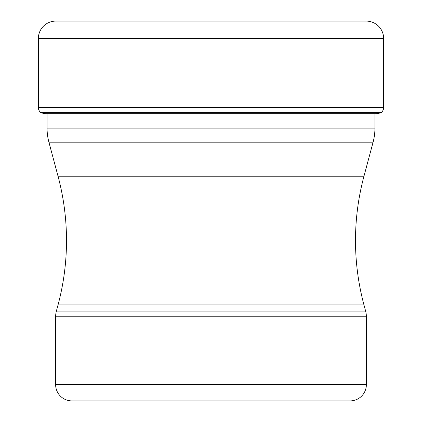 <?xml version="1.0" encoding="UTF-8"?>
<svg xmlns="http://www.w3.org/2000/svg" width="422" height="422" viewBox="0 0 422 422"><rect width="100%" height="100%" fill="white"/><g stroke="black" fill="none" stroke-linecap="round" stroke-linejoin="round"><path stroke-width="0.63" d="M55.762 21.1A17.397 17.397 0 0 0 38.365 38.497A17.397 17.397 0 0 1 55.762 21.1L366.238 21.1A17.397 17.397 0 0 1 383.635 38.497L383.635 107.51A6.525 6.525 0 0 1 381.113 112.663L41.229 112.927A304.821 304.821 0 0 0 45.761 113.724A304.821 304.821 0 0 1 41.229 112.927L40.887 112.663A6.525 6.525 0 0 1 38.365 107.51A6.525 6.525 0 0 0 40.887 112.663L41.229 112.927M383.635 38.497L38.365 38.497L38.365 107.51L383.635 107.51M45.761 113.724L376.239 113.724A304.821 304.821 0 0 0 380.771 112.927L380.771 112.927M374.936 113.935L374.936 128.124A54.375 54.375 0 0 1 373.085 142.198L48.915 142.198A54.375 54.375 0 0 1 47.064 128.124L374.936 128.124M47.064 113.724L47.064 128.124M48.915 142.198L58.025 176.201L363.975 176.201L373.085 142.198M58.025 176.201A248.711 248.711 0 0 1 58.025 304.942L56.369 311.135L365.631 311.135L363.975 304.942L58.025 304.942M363.975 176.201A248.711 248.711 0 0 0 363.975 304.942M55.625 384.59L366.375 384.59A16.31 16.31 0 0 1 350.06 400.9L71.94 400.9A16.31 16.31 0 0 1 55.625 384.59L55.625 316.764A21.749 21.749 0 0 1 56.369 311.135M366.375 384.59L366.375 316.764A21.749 21.749 0 0 0 365.631 311.135M296.365 400.9L125.635 400.9M55.625 316.764L366.375 316.764M38.365 38.497L38.365 107.51M40.887 112.663L381.113 112.663"/></g></svg>

